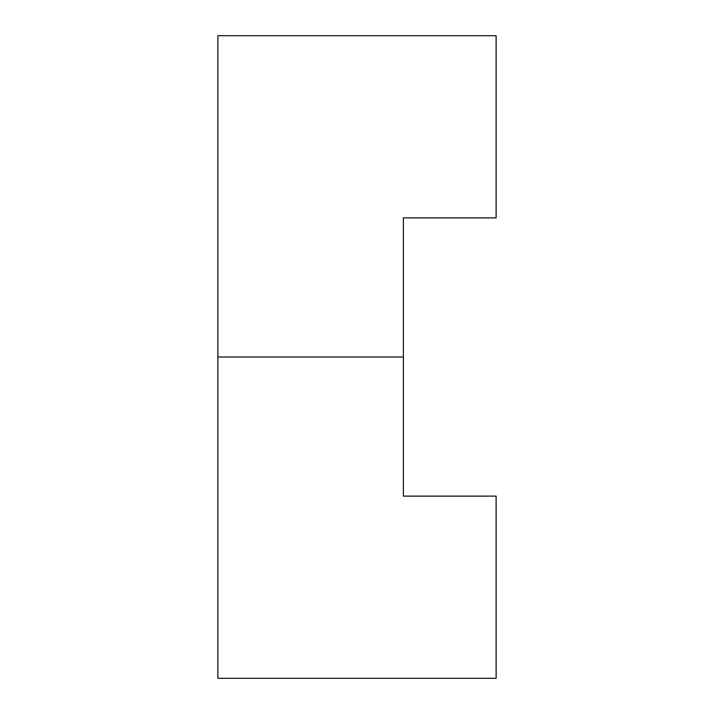 <?xml version="1.0" encoding="UTF-8"?>
<svg xmlns="http://www.w3.org/2000/svg" width="714" height="714" viewBox="0 0 714 714"><rect width="100%" height="100%" fill="white"/><g stroke="black" fill="none" stroke-linecap="round" stroke-linejoin="round"><path stroke-width="0.54" stroke-dasharray="3.57 2.68" d="M217.877 357L217.877 35.7L496.123 35.7L496.123 217.877L403.374 217.877L403.374 496.123L496.123 496.123L496.123 678.3L217.877 678.3L217.877 357L403.374 357"/><path stroke-width="1.07" d="M403.374 217.877L496.123 217.877L496.123 35.7L217.877 35.7L217.877 357L403.374 357L403.374 217.877M217.877 357L217.877 678.3L496.123 678.3L496.123 496.123L403.374 496.123L403.374 357"/></g></svg>
